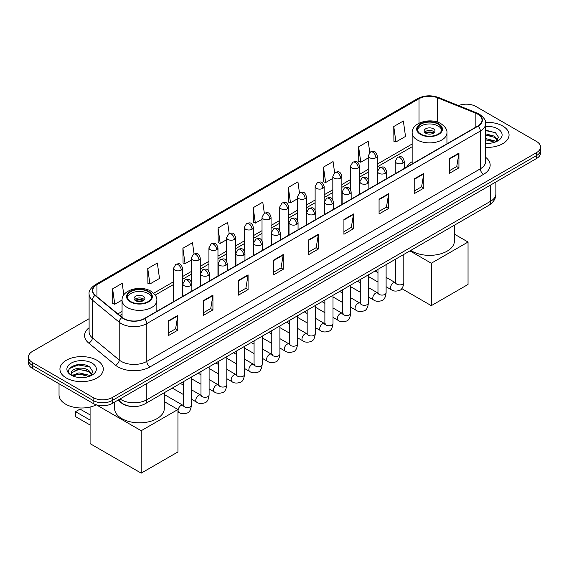 <?xml version="1.0" encoding="UTF-8"?>
<svg xmlns="http://www.w3.org/2000/svg" width="569" height="569" viewBox="0 0 569 569"><rect width="100%" height="100%" fill="white"/><g stroke="black" fill="none" stroke-linecap="round" stroke-linejoin="round"><path stroke-width="0.85" d="M412.155 161.703A23.948 13.827 0 0 0 406.707 167.058M130.216 406.33A13.556 7.824 180 0 1 121.645 403.129L118.011 400.135M89.105 318.697L32.419 351.422A13.556 7.824 0 0 0 28.45 356.955L28.45 362.858A13.556 7.824 0 0 0 32.419 368.392L93.124 403.442A13.556 7.824 0 0 0 112.292 403.442L536.581 158.481A13.556 7.824 0 0 0 540.55 152.947L540.55 149.996A13.556 7.824 0 0 1 536.581 155.529A13.556 7.824 0 0 0 540.55 149.996L540.55 147.044A13.556 7.824 0 0 0 536.581 141.51L475.876 106.46A13.556 7.824 0 0 0 458.543 105.578M28.45 356.955A13.556 7.824 0 0 0 32.419 362.489L93.124 397.539A13.556 7.824 0 0 0 112.292 397.539L112.292 400.491L536.581 155.529L112.292 400.491A13.556 7.824 0 0 1 93.124 400.491A13.556 7.824 0 0 0 112.292 400.491L112.292 403.442M32.419 362.489L32.419 365.44L93.124 400.491L32.419 365.44A13.556 7.824 0 0 1 28.45 359.907A13.556 7.824 0 0 0 32.419 365.44L32.419 368.392M502.712 126.019A21.686 12.518 0 0 0 485.556 122.392A21.686 12.518 0 0 1 502.712 126.019A21.686 12.518 0 0 1 509.063 134.867A21.686 12.518 0 0 0 502.712 126.019M96.958 360.277A21.686 12.518 0 0 0 73.323 357.56A21.686 12.518 0 0 0 59.937 369.132A21.686 12.518 0 0 0 66.289 377.987A21.686 12.518 0 0 0 89.923 380.697A21.686 12.518 0 0 0 103.309 369.132A21.686 12.518 0 0 0 96.958 360.277A21.686 12.518 0 0 0 73.323 357.56A21.686 12.518 0 0 0 59.937 369.132A21.686 12.518 0 0 0 66.289 377.987A21.686 12.518 0 0 0 89.923 380.697A21.686 12.518 0 0 0 103.309 369.132A21.686 12.518 0 0 0 96.958 360.277M477.796 114.213A14.46 8.35 180 0 1 482.028 120.116A14.46 8.35 180 0 1 477.796 126.012L144.242 318.59A14.46 8.35 180 0 1 122.179 317.474L95.336 295.339A14.46 8.35 180 0 1 92.719 290.553A14.46 8.35 180 0 1 96.95 284.649L419.012 98.714A14.46 8.35 180 0 1 437.525 97.776L475.862 113.274A14.46 8.35 180 0 1 477.796 114.213M478.045 114.063A14.822 8.556 0 0 0 476.068 113.103L437.739 97.605A14.822 8.556 0 0 0 418.756 98.565L96.694 284.507A14.822 8.556 0 0 0 95.037 295.46L121.88 317.594A14.822 8.556 0 0 0 144.498 318.74L478.045 126.162A14.822 8.556 0 0 0 478.045 114.063M168.204 320.952L168.204 335.71L177.791 330.176L177.791 315.418L168.204 320.952M168.204 333.093L175.586 328.825L177.748 315.909A3.613 2.084 -120 0 0 177.791 315.418M175.522 328.868L177.791 330.176M203.346 300.66L203.346 315.418L212.934 309.885L212.934 295.126L203.346 300.66M203.346 312.801L210.729 308.533L212.891 295.617A3.613 2.084 -120 0 0 212.934 295.126M210.665 308.576L212.934 309.885M238.496 280.368L238.496 295.126L248.077 289.593L248.077 274.834L238.496 280.368M238.496 292.509L245.872 288.248L248.041 275.325A3.613 2.084 -120 0 0 248.077 274.834M245.808 288.284L248.077 289.593M273.639 260.083L273.639 274.834L283.22 269.301L283.22 254.549L273.639 260.083M273.639 272.217L281.022 267.956L283.184 255.033A3.613 2.084 -120 0 0 283.22 254.549M280.958 267.992L283.22 269.301M449.361 158.63L449.361 173.381L458.941 167.848L458.941 153.097L449.361 158.63M449.361 170.764L456.743 166.504L458.906 153.587A3.613 2.084 -120 0 0 458.941 153.097M456.672 166.539L458.941 167.848M414.211 178.915L414.211 193.673L423.798 188.14L423.798 173.381L414.211 178.915M414.211 191.056L421.593 186.796L423.763 173.872A3.613 2.084 -120 0 0 423.798 173.381M421.529 186.831L423.798 188.14M379.068 199.207L379.068 213.965L388.655 208.432L388.655 193.673L379.068 199.207M379.068 211.348L386.451 207.088L388.613 194.164A3.613 2.084 -120 0 0 388.655 193.673M386.387 207.123L388.655 208.432M343.925 219.499L343.925 234.257L353.513 228.724L353.513 213.965L343.925 219.499M343.925 231.64L351.308 227.372L353.47 214.456A3.613 2.084 -120 0 0 353.513 213.965M351.244 227.415L353.513 228.724M308.782 239.791L308.782 254.549L318.37 249.016L318.37 234.257L308.782 239.791M308.782 251.925L316.165 247.664L318.327 234.748A3.613 2.084 -120 0 0 318.37 234.257M316.101 247.7L318.37 249.016M485.642 147.35A21.686 12.518 0 0 0 509.063 134.867A21.686 12.518 0 0 1 485.642 147.35M112.292 397.539L536.581 152.577A13.556 7.824 0 0 0 540.55 147.044M194.05 253.866L192.486 242.743L182.898 248.276L183.054 262.942M147.755 268.568L149.917 283.981L159.505 278.447L157.343 263.027L147.755 268.568L147.912 283.234M123.829 294.927L122.2 283.319L112.612 288.853L112.769 303.526M299.472 192.955L297.921 181.867L288.334 187.4L288.49 202.073M334.622 172.692L333.064 161.582L323.477 167.115L323.633 181.781M369.772 152.456L368.207 141.29L358.619 146.823L358.776 161.489M393.769 126.531L395.932 141.951L405.512 136.418L403.35 120.998L393.769 126.531L393.919 141.197M229.186 233.539L227.628 222.451L218.048 227.984L218.197 242.65M264.329 213.24L262.771 202.159L253.191 207.692L253.347 222.358M253.191 207.692L255.353 223.112L262.024 219.257M255.353 223.112L253.191 222.301M288.334 187.4L290.496 202.82L297.423 198.823M290.496 202.82L288.334 202.016M323.477 167.115L325.639 182.528L332.822 178.382M325.639 182.528L323.477 181.724M358.619 146.823L360.789 162.243L368.228 157.947M360.789 162.243L358.619 161.432M395.932 141.951L393.769 141.14M218.048 227.984L220.21 243.404L226.626 239.698M220.21 243.404L218.048 242.593M182.898 248.276L185.067 263.696L191.227 260.133M185.067 263.696L182.898 262.885M149.917 283.981L147.755 283.177M112.612 288.853L114.774 304.273L122.058 300.069M114.774 304.273L112.612 303.462M485.642 143.217L488.337 143.36M485.642 138.537L494.596 140.892L495.791 141.852M485.642 139.704L494.81 142.214M485.642 133.85L494.596 136.204L497.534 140.258M485.642 135.017L494.596 137.378L497.299 140.564M485.642 143.317A14.73 8.507 0 0 0 497.797 140.884A14.73 8.507 0 0 0 497.797 128.857A14.73 8.507 0 0 0 485.642 126.425M496.14 141.702L498.451 137.172L495.528 132.776L485.642 130.145M485.642 130.6L495.329 132.641M485.642 135.287L492.071 136.091M485.642 139.967L492.071 140.771M438.173 124.17A12.198 7.041 0 0 0 424.879 122.641A12.198 7.041 0 0 0 417.347 129.149A12.198 7.041 0 0 0 420.925 134.135A12.198 7.041 0 0 0 434.218 135.657A12.198 7.041 0 0 0 441.75 129.149A12.198 7.041 0 0 0 438.173 124.17M441.644 130.073A12.198 7.041 0 0 0 438.173 126.012A12.198 7.041 0 0 0 425.633 124.327A12.198 7.041 0 0 0 417.454 130.073M410.768 250.403A24.851 14.346 0 0 0 411.977 251.149A24.851 14.346 0 0 0 439.062 254.265A24.851 14.346 0 0 0 454.403 241.007L454.403 225.217M433.386 128.779A5.42 3.13 0 0 0 427.475 128.103A5.42 3.13 0 0 0 424.125 130.998A5.42 3.13 0 0 0 425.719 133.21A5.42 3.13 0 0 0 431.622 133.886A5.42 3.13 0 0 0 434.972 130.998A5.42 3.13 0 0 0 433.386 128.779M434.488 132.285A5.42 3.13 0 0 0 433.386 131.368A5.42 3.13 0 0 0 424.609 132.285M425.171 132.84A7.226 4.175 180 0 1 433.614 132.705L433.614 133.068M425.761 133.238A6.323 3.649 180 0 1 432.959 133.082L433.614 132.705M432.853 133.48L432.959 133.082M431.309 305.66L431.309 263.234L468.045 242.024L468.045 284.45L431.309 305.66L401.785 288.618M431.309 263.234L409.929 250.893M454.403 234.144L468.045 242.024M148.075 291.655A12.198 7.041 0 0 0 134.782 290.133A12.198 7.041 0 0 0 127.25 296.641A12.198 7.041 0 0 0 130.827 301.62A12.198 7.041 0 0 0 144.121 303.149A12.198 7.041 0 0 0 151.653 296.641A12.198 7.041 0 0 0 148.075 291.655M151.546 297.559A12.198 7.041 0 0 0 148.075 293.504A12.198 7.041 0 0 0 135.529 291.812A12.198 7.041 0 0 0 127.356 297.559M114.597 402.105L114.597 408.492A24.851 14.346 0 0 0 121.88 418.642A24.851 14.346 0 0 0 148.957 421.75A24.851 14.346 0 0 0 164.299 408.492L164.299 392.702M143.281 296.271A5.42 3.13 0 0 0 137.378 295.588A5.42 3.13 0 0 0 134.028 298.483A5.42 3.13 0 0 0 135.614 300.695A5.42 3.13 0 0 0 141.525 301.378A5.42 3.13 0 0 0 144.875 298.483A5.42 3.13 0 0 0 143.281 296.271M144.391 299.778A5.42 3.13 0 0 0 143.281 298.853A5.42 3.13 0 0 0 134.512 299.778M135.066 300.325A7.226 4.175 180 0 1 143.516 300.197L143.516 300.553M135.664 300.724A6.323 3.649 180 0 1 142.862 300.574L143.516 300.197M142.755 300.965L142.862 300.574M90.087 425.007L75.549 416.615L75.549 411.671L90.087 420.064M141.204 473.145L141.204 430.719L177.948 409.509L177.948 451.935L141.204 473.145L90.087 443.635L90.087 407.048M141.204 430.719L96.367 404.836A22.589 13.044 0 0 1 65.648 404.175A22.589 13.044 0 0 1 59.034 394.957L59.034 383.755M164.299 401.629L177.948 409.509M75.549 411.671L80.023 409.083L90.087 414.893M79.176 377.517L82.576 377.617M72.405 375.355L78.977 372.844L88.842 375.156L90.037 376.109M73.01 375.988L78.977 374.018L89.056 376.472M72.505 375.81L71.452 373.335A10.214 5.896 0 0 0 73.095 376.066M91.773 374.523L88.842 370.469C82.711 365.895 70.101 368.719 71.452 373.335L71.41 372.887M71.474 373.477L71.758 372.723L78.977 369.331L88.842 371.642L91.545 374.822M90.386 375.967L92.69 371.436L89.774 367.041C79.44 359.608 61.075 369.395 71.68 375.398L72.206 375.718M92.036 363.114A14.73 8.507 0 0 0 71.203 363.114A14.73 8.507 0 0 0 71.203 375.142A14.73 8.507 0 0 0 92.036 375.142A14.73 8.507 0 0 0 92.036 363.114M69.525 368.513L78.173 364.964L89.575 366.905M74.93 370.241L78.173 369.651L86.31 370.348M74.93 374.928L78.173 374.338L86.31 375.035M120.023 398.976A18.073 10.434 0 0 0 121.24 399.751A18.073 10.434 0 0 0 146.802 399.751L490.57 201.277A18.073 10.434 0 0 0 495.869 193.894C495.997 198.382 493.608 202.223 488.7 205.409L144.924 403.89A9.04 5.221 60 0 0 146.802 399.751L146.802 383.52M490.57 185.046L490.57 201.277A9.04 5.221 60 0 1 488.7 205.409M119.291 399.402A9.04 6.046 129.5 0 0 120.87 402.34L118.124 400.071M536.581 158.481L536.581 152.577M93.124 403.442L93.124 397.539M485.642 157.293A22.589 13.044 180 0 1 483.543 174.342L149.996 366.92A4.516 2.61 60 0 1 146.802 361.386L480.35 168.808A18.073 10.434 0 0 0 485.642 161.432L485.642 123.651A18.073 10.434 180 0 1 480.35 131.034A4.516 2.61 -120 0 0 478.045 126.162M149.996 366.92A22.589 13.044 180 0 1 118.046 366.92A22.589 13.044 180 0 1 115.514 365.177L88.672 343.043A22.589 13.044 180 0 1 89.105 327.737M121.24 361.386A18.073 10.434 0 0 0 146.802 361.386L146.802 323.605A18.073 10.434 180 0 1 119.213 322.21L92.37 300.083A18.073 10.434 180 0 1 89.105 294.095L89.105 331.876A18.073 10.434 0 0 0 92.37 337.858L119.213 359.992A18.073 10.434 0 0 0 121.24 361.386M485.642 123.651C486.246 120.834 484.169 117.683 479.411 114.205L477.035 113.053A4.516 2.12 112 0 0 476.068 113.103M477.035 113.053L438.706 97.555C431.217 94.909 424.111 95.293 417.39 98.707A4.516 2.61 60 0 1 418.756 98.565M96.694 284.507A4.516 2.61 -120 0 0 95.336 284.649C90.642 288.021 88.565 291.172 89.105 294.095M95.037 295.46A4.516 3.023 129.5 0 0 92.37 300.083L92.37 337.858A4.516 3.023 -50.5 0 1 88.672 343.043M438.706 97.555A4.516 2.12 112 0 0 437.739 97.605M121.88 317.594A4.516 3.023 129.5 0 0 119.213 322.21L119.213 359.992A4.516 3.023 -50.5 0 1 115.514 365.177M144.498 318.74A4.516 2.61 60 0 1 146.802 323.605L480.35 131.034L480.35 168.808A4.516 2.61 60 0 0 483.543 174.342M96.95 284.649L96.95 296.677M475.862 113.274L475.862 127.129M437.525 97.776L437.525 122.15M447.881 143.281L446.942 142.904M419.012 98.714L419.012 123.224M412.155 143.993L377.261 164.135M368.228 169.356L359.565 174.356M350.525 179.569L341.862 184.576M332.822 189.79L324.159 194.79M315.126 200.011L306.463 205.011M297.423 210.231L288.76 215.231M279.728 220.445L271.064 225.452M262.024 230.665L253.361 235.666M244.329 240.886L235.666 245.886M226.626 251.107L217.963 256.107M208.93 261.32L200.267 266.328M191.227 271.541L182.564 276.541M173.524 281.762L153.63 293.248M122.058 311.478L117.847 313.91M308.782 240.26L318.327 234.748M343.925 219.968L353.47 214.456M379.068 199.676L388.613 194.164M414.211 179.384L423.763 173.872M449.361 159.092L458.906 153.587M273.639 260.545L283.184 255.033M238.496 280.837L248.041 275.325M203.346 301.129L212.891 295.617M168.204 321.421L177.748 315.909M420.441 134.405A12.881 7.433 0 0 0 438.656 134.405A12.881 7.433 0 0 0 438.656 123.893A12.881 7.433 0 0 0 420.441 123.893A12.881 7.433 0 0 0 420.441 134.405M446.942 143.822L446.942 132.84A17.397 10.043 180 0 1 436.21 142.122A17.397 10.043 180 0 1 417.248 139.938A17.397 10.043 180 0 1 412.155 132.84L412.155 163.915M130.344 301.897A12.881 7.433 0 0 0 148.559 301.897A12.881 7.433 0 0 0 148.559 291.385A12.881 7.433 0 0 0 130.344 291.385A12.881 7.433 0 0 0 130.344 301.897M156.845 311.314L156.845 300.325A17.397 10.043 180 0 1 146.105 309.607A17.397 10.043 180 0 1 127.15 307.431A17.397 10.043 180 0 1 122.058 300.325L122.058 317.374M402.937 163.075A4.516 2.61 0 0 0 404.26 161.226C402.425 155.429 400.64 156.589 397.482 157.314A4.516 2.61 60 0 1 399.744 157.542A4.516 2.61 -120 0 1 402.937 163.075A4.516 2.61 0 0 1 396.543 163.075A4.516 2.61 0 0 1 395.22 161.226L397.482 157.314M386.109 286.733L391.316 289.742A4.068 2.347 -60 0 1 390.697 286.484A4.068 2.347 -60 0 1 393.35 282.9A4.068 2.347 -60 0 1 393.535 282.8A4.068 2.347 -60 0 1 395.384 282.693L386.109 277.338M395.91 283.106L395.547 283.405L395.675 282.53A4.068 2.347 -0 0 0 396.863 284.187A4.068 2.347 -0 0 0 402.432 284.294A4.068 2.347 -0 0 0 403.805 282.53C403.25 287.253 401.785 289.891 399.424 290.439C396.024 291.477 393.321 291.243 391.316 289.742M385.234 173.289A4.516 2.61 0 0 0 386.557 171.447C384.729 165.65 382.944 166.809 379.779 167.535A4.516 2.61 60 0 1 382.041 167.755A4.516 2.61 -120 0 1 385.234 173.289A4.516 2.61 0 0 1 378.847 173.289A4.516 2.61 0 0 1 377.524 171.447L379.779 167.535M368.406 296.954L373.62 299.963A4.068 2.347 -60 0 1 372.994 296.698A4.068 2.347 -60 0 1 375.654 293.12A4.068 2.347 -60 0 1 375.832 293.021A4.068 2.347 -60 0 1 377.688 292.914L368.406 287.558M378.207 293.327L377.844 293.625L377.972 292.751A4.068 2.347 -0 0 0 379.167 294.408A4.068 2.347 -0 0 0 384.729 294.507A4.068 2.347 -0 0 0 386.109 292.751C385.547 297.473 384.089 300.105 381.721 300.66C378.321 301.691 375.618 301.463 373.62 299.963M367.538 183.51A4.516 2.61 0 0 0 368.861 181.667C367.026 175.871 365.241 177.023 362.083 177.756A4.516 2.61 60 0 1 364.338 177.976A4.516 2.61 -120 0 1 367.538 183.51A4.516 2.61 0 0 1 361.144 183.51A4.516 2.61 0 0 1 359.821 181.667L362.083 177.756M350.71 307.168L355.917 310.176A4.068 2.347 -60 0 1 355.298 306.919A4.068 2.347 -60 0 1 357.951 303.334A4.068 2.347 -60 0 1 358.129 303.241A4.068 2.347 -60 0 1 359.985 303.135L350.71 297.779M360.511 303.547L360.141 303.846L360.277 302.964A4.068 2.347 -0 0 0 361.464 304.628A4.068 2.347 -0 0 0 367.033 304.728A4.068 2.347 -0 0 0 368.406 302.964C367.851 307.687 366.386 310.325 364.018 310.88C360.625 311.912 357.922 311.677 355.917 310.176M349.835 193.73A4.516 2.61 0 0 0 351.158 191.888C349.323 186.091 347.545 187.244 344.38 187.969A4.516 2.61 60 0 1 346.642 188.197A4.516 2.61 -120 0 1 349.835 193.73A4.516 2.61 0 0 1 343.448 193.73A4.516 2.61 0 0 1 342.125 191.888L344.38 187.969M333.007 317.388L338.221 320.397A4.068 2.347 -60 0 1 337.595 317.139A4.068 2.347 -60 0 1 340.255 313.555A4.068 2.347 -60 0 1 340.433 313.455A4.068 2.347 -60 0 1 342.282 313.355L333.007 308M342.808 313.761L342.446 314.067L342.574 313.185A4.068 2.347 -0 0 0 343.768 314.849A4.068 2.347 -0 0 0 349.33 314.949A4.068 2.347 -0 0 0 350.71 313.185C350.148 317.907 348.69 320.546 346.322 321.101C342.922 322.132 340.219 321.898 338.221 320.397M332.14 203.951A4.516 2.61 0 0 0 333.462 202.102C331.627 196.305 329.842 197.464 326.684 198.19A4.516 2.61 60 0 1 328.939 198.417A4.516 2.61 -120 0 1 332.14 203.951A4.516 2.61 0 0 1 325.745 203.951A4.516 2.61 0 0 1 324.422 202.102L326.684 198.19M315.311 327.609L320.518 330.617A4.068 2.347 -60 0 1 319.892 327.36A4.068 2.347 -60 0 1 322.552 323.775A4.068 2.347 -60 0 1 322.73 323.676A4.068 2.347 -60 0 1 324.586 323.576L315.311 318.213M325.105 323.981L324.743 324.28L324.878 323.405A4.068 2.347 -0 0 0 326.065 325.063A4.068 2.347 -0 0 0 331.627 325.169A4.068 2.347 -0 0 0 333.007 323.405C332.452 328.128 330.987 330.767 328.619 331.314C325.219 332.353 322.523 332.118 320.518 330.617M314.437 214.164A4.516 2.61 0 0 0 315.759 212.322C313.924 206.526 312.146 207.685 308.981 208.41A4.516 2.61 60 0 1 311.243 208.631A4.516 2.61 -120 0 1 314.437 214.164A4.516 2.61 0 0 1 308.049 214.164A4.516 2.61 0 0 1 306.727 212.322L308.981 208.41M297.608 337.83L302.822 340.838A4.068 2.347 -60 0 1 302.196 337.573A4.068 2.347 -60 0 1 304.849 333.996A4.068 2.347 -60 0 1 305.034 333.896A4.068 2.347 -60 0 1 306.883 333.79L297.608 328.434M307.409 334.202L307.047 334.501L307.175 333.626A4.068 2.347 -0 0 0 308.37 335.283A4.068 2.347 -0 0 0 313.932 335.383A4.068 2.347 -0 0 0 315.311 333.626C314.749 338.349 313.291 340.98 310.923 341.535C307.523 342.574 304.82 342.339 302.822 340.838M296.733 224.385A4.516 2.61 0 0 0 298.056 222.543C296.229 216.746 294.443 217.899 291.285 218.631A4.516 2.61 60 0 1 293.54 218.852A4.516 2.61 -120 0 1 296.733 224.385A4.516 2.61 0 0 1 290.346 224.385A4.516 2.61 0 0 1 289.024 222.543L291.285 218.631M279.905 348.043L285.119 351.052A4.068 2.347 -60 0 1 284.493 347.794A4.068 2.347 -60 0 1 287.153 344.209A4.068 2.347 -60 0 1 287.331 344.117A4.068 2.347 -60 0 1 289.187 344.01L279.905 338.655M289.706 344.423L289.344 344.722L289.472 343.84A4.068 2.347 -0 0 0 290.667 345.504A4.068 2.347 -0 0 0 296.229 345.603A4.068 2.347 -0 0 0 297.608 343.84C297.054 348.562 295.588 351.201 293.22 351.756C289.82 352.787 287.125 352.552 285.119 351.052M279.038 234.606A4.516 2.61 0 0 0 280.361 232.764C278.526 226.967 276.747 228.119 273.582 228.845A4.516 2.61 60 0 1 275.844 229.072A4.516 2.61 -120 0 1 279.038 234.606A4.516 2.61 0 0 1 272.643 234.606A4.516 2.61 0 0 1 271.321 232.764L273.582 228.845M262.209 358.264L267.416 361.272A4.068 2.347 -60 0 1 266.797 358.015A4.068 2.347 -60 0 1 269.45 354.43A4.068 2.347 -60 0 1 269.635 354.331A4.068 2.347 -60 0 1 271.484 354.231L262.209 348.875M272.01 354.636L271.648 354.942L271.776 354.06A4.068 2.347 -0 0 0 272.964 355.725A4.068 2.347 -0 0 0 278.533 355.824A4.068 2.347 -0 0 0 279.905 354.06C279.351 358.783 277.885 361.422 275.524 361.976C272.124 363.008 269.422 362.773 267.416 361.272M261.335 244.826A4.516 2.61 0 0 0 262.658 242.977C260.83 237.188 259.044 238.34 255.879 239.065A4.516 2.61 60 0 1 258.141 239.293A4.516 2.61 -120 0 1 261.335 244.826A4.516 2.61 0 0 1 254.948 244.826A4.516 2.61 0 0 1 253.625 242.977L255.879 239.065M244.506 368.484L249.72 371.493A4.068 2.347 -60 0 1 249.094 368.235A4.068 2.347 -60 0 1 251.754 364.651A4.068 2.347 -60 0 1 251.932 364.551A4.068 2.347 -60 0 1 253.788 364.452L244.506 359.096M254.307 364.857L253.945 365.156L254.073 364.281A4.068 2.347 -0 0 0 255.268 365.938A4.068 2.347 -0 0 0 260.83 366.045A4.068 2.347 -0 0 0 262.209 364.281C261.648 369.004 260.189 371.642 257.821 372.197C254.421 373.228 251.726 372.994 249.72 371.493M243.639 255.04A4.516 2.61 0 0 0 244.962 253.198C243.127 247.401 241.341 248.561 238.183 249.286A4.516 2.61 60 0 1 240.445 249.507A4.516 2.61 -120 0 1 243.639 255.04A4.516 2.61 0 0 1 237.245 255.04A4.516 2.61 0 0 1 235.922 253.198L238.183 249.286M226.811 378.705L232.017 381.714A4.068 2.347 -60 0 1 231.398 378.449A4.068 2.347 -60 0 1 234.051 374.871A4.068 2.347 -60 0 1 234.236 374.772A4.068 2.347 -60 0 1 236.085 374.665L226.811 369.309M236.612 375.078L236.242 375.376L236.377 374.502A4.068 2.347 -0 0 0 237.565 376.159A4.068 2.347 -0 0 0 243.134 376.258A4.068 2.347 -0 0 0 244.506 374.502C243.952 379.224 242.486 381.863 240.118 382.411C236.725 383.449 234.023 383.214 232.017 381.714M225.936 265.261A4.516 2.61 0 0 0 227.259 263.419C225.424 257.622 223.645 258.774 220.48 259.507A4.516 2.61 60 0 1 222.742 259.727A4.516 2.61 -120 0 1 225.936 265.261A4.516 2.61 0 0 1 219.549 265.261A4.516 2.61 0 0 1 218.226 263.419L220.48 259.507M209.108 388.919L214.321 391.927A4.068 2.347 -60 0 1 213.695 388.67A4.068 2.347 -60 0 1 216.355 385.085A4.068 2.347 -60 0 1 216.533 384.993A4.068 2.347 -60 0 1 218.382 384.886L209.108 379.53M218.909 385.298L218.546 385.597L218.674 384.722A4.068 2.347 -0 0 0 219.869 386.379A4.068 2.347 -0 0 0 225.431 386.479A4.068 2.347 -0 0 0 226.811 384.722C226.249 389.438 224.791 392.077 222.422 392.631C219.022 393.663 216.32 393.428 214.321 391.927M208.24 275.481A4.516 2.61 0 0 0 209.563 273.639C207.728 267.843 205.942 268.995 202.784 269.72A4.516 2.61 60 0 1 205.039 269.948A4.516 2.61 -120 0 1 208.24 275.481A4.516 2.61 0 0 1 201.846 275.481A4.516 2.61 0 0 1 200.523 273.639L202.784 269.72M191.412 399.139L196.618 402.148A4.068 2.347 -60 0 1 195.999 398.89A4.068 2.347 -60 0 1 198.652 395.306A4.068 2.347 -60 0 1 198.83 395.206A4.068 2.347 -60 0 1 200.686 395.106L191.412 389.751M201.206 395.512L200.843 395.818L200.978 394.936A4.068 2.347 -0 0 0 202.166 396.6A4.068 2.347 -0 0 0 207.735 396.7A4.068 2.347 -0 0 0 209.108 394.936C208.553 399.658 207.088 402.297 204.719 402.852C201.326 403.883 198.624 403.649 196.618 402.148M190.537 285.702A4.516 2.61 0 0 0 191.86 283.853C190.025 278.063 188.247 279.215 185.081 279.941A4.516 2.61 60 0 1 187.343 280.168A4.516 2.61 -120 0 1 190.537 285.702A4.516 2.61 0 0 1 184.15 285.702A4.516 2.61 0 0 1 182.827 283.853L185.081 279.941M177.948 411.807L178.922 412.369A4.068 2.347 -60 0 1 178.296 409.111A4.068 2.347 -60 0 1 180.949 405.526A4.068 2.347 -60 0 1 181.134 405.427A4.068 2.347 -60 0 1 182.983 405.327L164.299 394.537M183.51 405.733L183.147 406.038L183.275 405.156A4.068 2.347 -0 0 0 184.47 406.814A4.068 2.347 -0 0 0 190.032 406.92A4.068 2.347 -0 0 0 191.412 405.156C190.85 409.879 189.392 412.518 187.023 413.073C183.623 414.104 180.921 413.869 178.922 412.369M375.938 157.705A4.516 2.61 0 0 0 377.261 155.863C375.426 150.067 373.648 151.219 370.483 151.944A4.516 2.61 60 0 1 372.745 152.172A4.516 2.61 -120 0 1 375.938 157.705A4.516 2.61 0 0 1 369.551 157.705A4.516 2.61 0 0 1 368.228 155.863L370.483 151.944M358.242 167.926A4.516 2.61 0 0 0 359.565 166.077C357.73 160.287 355.945 161.44 352.787 162.165A4.516 2.61 60 0 1 355.042 162.393A4.516 2.61 -120 0 1 358.242 167.926A4.516 2.61 0 0 1 351.848 167.926A4.516 2.61 0 0 1 350.525 166.077L352.787 162.165M340.539 178.14A4.516 2.61 0 0 0 341.862 176.298C340.027 170.501 338.249 171.66 335.084 172.386A4.516 2.61 60 0 1 337.346 172.606A4.516 2.61 -120 0 1 340.539 178.14A4.516 2.61 0 0 1 334.152 178.14A4.516 2.61 0 0 1 332.822 176.298L335.084 172.386M322.836 188.36A4.516 2.61 0 0 0 324.159 186.518C322.331 180.722 320.546 181.874 317.388 182.606A4.516 2.61 60 0 1 319.643 182.827A4.516 2.61 -120 0 1 322.836 188.36A4.516 2.61 0 0 1 316.449 188.36A4.516 2.61 0 0 1 315.126 186.518L317.388 182.606M305.14 198.581A4.516 2.61 0 0 0 306.463 196.739C304.628 190.942 302.85 192.094 299.685 192.82A4.516 2.61 60 0 1 301.947 193.047A4.516 2.61 -120 0 1 305.14 198.581A4.516 2.61 0 0 1 298.746 198.581A4.516 2.61 0 0 1 297.423 196.739L299.685 192.82M287.437 208.802A4.516 2.61 0 0 0 288.76 206.952C286.932 201.163 285.147 202.315 281.982 203.041A4.516 2.61 60 0 1 284.244 203.268A4.516 2.61 -120 0 1 287.437 208.802A4.516 2.61 0 0 1 281.05 208.802A4.516 2.61 0 0 1 279.728 206.952L281.982 203.041M269.742 219.022A4.516 2.61 0 0 0 271.064 217.173C269.229 211.376 267.444 212.536 264.286 213.261A4.516 2.61 60 0 1 266.548 213.482A4.516 2.61 -120 0 1 269.742 219.022A4.516 2.61 0 0 1 263.347 219.022A4.516 2.61 0 0 1 262.024 217.173L264.286 213.261M252.039 229.236A4.516 2.61 0 0 0 253.361 227.394C251.526 221.597 249.748 222.749 246.583 223.482A4.516 2.61 60 0 1 248.845 223.702A4.516 2.61 -120 0 1 252.039 229.236A4.516 2.61 0 0 1 245.652 229.236A4.516 2.61 0 0 1 244.329 227.394L246.583 223.482M234.343 239.457A4.516 2.61 0 0 0 235.666 237.614C233.831 231.818 232.045 232.97 228.887 233.703A4.516 2.61 60 0 1 231.142 233.923A4.516 2.61 -120 0 1 234.343 239.457A4.516 2.61 0 0 1 227.949 239.457A4.516 2.61 0 0 1 226.626 237.614L228.887 233.703M216.64 249.677A4.516 2.61 0 0 0 217.963 247.828C216.128 242.038 214.349 243.191 211.184 243.916A4.516 2.61 60 0 1 213.446 244.144A4.516 2.61 -120 0 1 216.64 249.677A4.516 2.61 0 0 1 210.253 249.677A4.516 2.61 0 0 1 208.93 247.828L211.184 243.916M198.937 259.898A4.516 2.61 0 0 0 200.267 258.049C198.432 252.252 196.646 253.411 193.488 254.137A4.516 2.61 60 0 1 195.743 254.364A4.516 2.61 -120 0 1 198.937 259.898A4.516 2.61 0 0 1 192.55 259.898A4.516 2.61 0 0 1 191.227 258.049L193.488 254.137M181.241 270.111A4.516 2.61 0 0 0 182.564 268.269C180.729 262.473 178.951 263.625 175.785 264.357A4.516 2.61 60 0 1 178.047 264.578A4.516 2.61 -120 0 1 181.241 270.111A4.516 2.61 0 0 1 174.847 270.111A4.516 2.61 0 0 1 173.524 268.269L175.785 264.357M144.924 403.89C137.655 407.539 130.386 407.539 123.11 403.89L120.87 402.34M495.869 193.894L495.869 181.988M417.39 98.707L95.336 284.649M412.155 146.738L377.261 166.888M368.228 172.101L359.565 177.108M350.525 182.322L341.862 187.322M332.822 192.542L324.159 197.543M315.126 202.763L306.463 207.763M297.423 212.977L288.76 217.984M279.728 223.197L271.064 228.197M262.024 233.418L253.361 238.418M244.329 243.639L235.666 248.639M226.626 253.852L217.963 258.859M208.93 264.073L200.267 269.073M191.227 274.294L182.564 279.294M173.524 284.514L155.195 295.098M122.058 314.23L119.81 315.525M446.942 132.84C447.326 129.775 445.314 126.723 440.911 123.672C430.662 117.321 411.551 122.413 412.155 132.84M156.845 300.325C157.229 297.267 155.216 294.209 150.813 291.157C140.557 284.813 121.453 289.906 122.058 300.325M396.209 283.021L395.384 282.693M403.805 254.421L403.805 282.53M404.26 168.467L404.26 161.226M377.972 282.039L368.406 276.513M395.675 259.123L395.675 282.53M395.22 173.687L395.22 161.226M377.972 272.643L375.113 270.993M378.513 293.241L377.688 292.914M386.109 264.642L386.109 292.751M386.557 178.687L386.557 171.447M360.277 292.253L350.71 286.733M377.972 269.336L377.972 292.751M377.524 183.908L377.524 171.447M360.277 282.864L357.41 281.214M360.81 303.462L359.985 303.135M368.406 274.863L368.406 302.964M368.861 188.908L368.861 181.667M342.574 302.473L333.007 296.954M360.277 279.557L360.277 302.964M359.821 194.121L359.821 181.667M342.574 293.085L339.714 291.428M343.107 313.683L342.282 313.355M350.71 285.083L350.71 313.185M351.158 199.129L351.158 191.888M324.878 312.694L315.311 307.168M342.574 289.777L342.574 313.185M342.125 204.342L342.125 191.888M324.878 303.305L322.011 301.648M325.411 323.896L324.586 323.576M333.007 295.304L333.007 323.405M333.462 209.342L333.462 202.102M307.175 322.915L297.608 317.388M324.878 299.998L324.878 323.405M324.422 214.563L324.422 202.102M307.175 313.519L304.308 311.869M307.708 334.117L306.883 333.79M315.311 305.517L315.311 333.626M315.759 219.563L315.759 212.322M289.472 333.128L279.905 327.609M307.175 310.212L307.175 333.626M306.727 224.783L306.727 212.322M289.472 323.74L286.612 322.09M290.012 344.337L289.187 344.01M297.608 315.738L297.608 343.84M298.056 229.784L298.056 222.543M271.776 343.349L262.209 337.83M289.472 320.432L289.472 343.84M289.024 234.997L289.024 222.543M271.776 333.96L268.909 332.303M272.309 354.558L271.484 354.231M279.905 325.959L279.905 354.06M280.361 240.004L280.361 232.764M254.073 353.569L244.506 348.043M271.776 330.653L271.776 354.06M271.321 245.218L271.321 232.764M254.073 344.181L251.214 342.524M254.613 364.772L253.788 364.452M262.209 336.179L262.209 364.281M262.658 250.218L262.658 242.977M236.377 363.79L226.811 358.264M254.073 340.874L254.073 364.281M253.625 255.438L253.625 242.977M236.377 354.395L233.51 352.744M236.91 374.992L236.085 374.665M244.506 346.393L244.506 374.502M244.962 260.438L244.962 253.198M218.674 374.004L209.108 368.484M236.377 351.087L236.377 374.502M235.922 265.659L235.922 253.198M218.674 364.615L215.815 362.965M219.214 385.213L218.382 384.886M226.811 356.614L226.811 384.722M227.259 270.659L227.259 263.419M200.978 384.224L191.412 378.705M218.674 361.308L218.674 384.722M218.226 275.88L218.226 263.419M200.978 374.836L198.112 373.179M201.511 395.434L200.686 395.106M209.108 366.834L209.108 394.936M209.563 280.88L209.563 273.639M183.275 394.445L172.279 388.094M200.978 371.529L200.978 394.936M200.523 286.093L200.523 273.639M183.275 385.057L180.416 383.399M183.808 405.647L182.983 405.327M191.412 377.055L191.412 405.156M191.86 291.1L191.86 283.853M183.275 381.749L183.275 405.156M182.827 296.314L182.827 283.853M377.261 184.057L377.261 155.863M368.228 179.356L368.228 155.863M359.565 194.278L359.565 166.077M350.525 189.577L350.525 166.077M341.862 204.491L341.862 176.298M332.822 199.797L332.822 176.298M324.159 214.712L324.159 186.518M315.126 210.018L315.126 186.518M306.463 224.933L306.463 196.739M297.423 220.231L297.423 196.739M288.76 235.153L288.76 206.952M279.728 230.452L279.728 206.952M271.064 245.367L271.064 217.173M262.024 240.673L262.024 217.173M253.361 255.588L253.361 227.394M244.329 250.893L244.329 227.394M235.666 265.808L235.666 237.614M226.626 261.107L226.626 237.614M217.963 276.029L217.963 247.828M208.93 271.328L208.93 247.828M200.267 286.243L200.267 258.049M191.227 281.548L191.227 258.049M182.564 296.463L182.564 268.269M173.524 301.684L173.524 268.269"/></g></svg>
